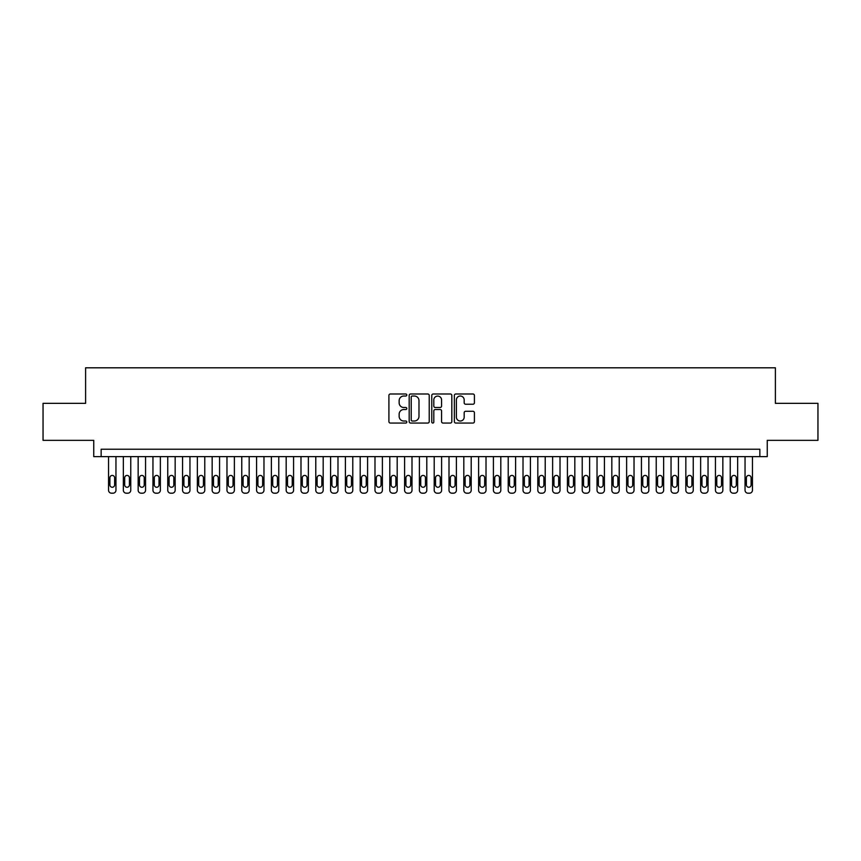 <?xml version="1.0" encoding="UTF-8"?>
<svg xmlns="http://www.w3.org/2000/svg" width="861" height="861" viewBox="0 0 861 861"><rect width="100%" height="100%" fill="white"/><g stroke="black" fill="none" stroke-linecap="round" stroke-linejoin="round"><path stroke-width="1.29" d="M406.812 395.005A1.022 1.022 0 0 0 405.8 393.994L390.367 393.994A1.453 1.453 0 0 0 388.914 395.447L388.914 421.599A1.453 1.453 0 0 0 390.367 423.052L405.8 423.052A1.022 1.022 0 0 0 406.812 422.03A1.022 1.022 0 0 0 405.8 421.018L403.798 421.018A4.649 4.649 0 0 1 399.149 416.369L399.149 414.184A4.649 4.649 0 0 1 403.798 409.535L405.8 409.535A1.022 1.022 0 0 0 406.812 408.523A1.022 1.022 0 0 0 405.8 407.501L403.798 407.501A4.649 4.649 0 0 1 399.149 402.851L399.149 400.677A4.649 4.649 0 0 1 403.798 396.028L405.8 396.028A1.022 1.022 0 0 0 406.812 395.005M472.958 404.229A1.453 1.453 0 0 0 474.411 402.776L474.411 395.447A1.453 1.453 0 0 0 472.958 393.994L455.813 393.994A1.453 1.453 0 0 0 454.36 395.447L454.36 421.599A1.453 1.453 0 0 0 455.813 423.052L472.958 423.052A1.453 1.453 0 0 0 474.411 421.599L474.411 412.731A1.453 1.453 0 0 0 472.958 411.278L465.629 411.278A1.453 1.453 0 0 0 464.176 412.731L464.176 417.122A3.885 3.885 0 0 1 460.291 421.018A3.885 3.885 0 0 1 456.395 417.122L456.395 399.913A3.885 3.885 0 0 1 460.291 396.028A3.885 3.885 0 0 1 464.176 399.913L464.176 402.776A1.453 1.453 0 0 0 465.629 404.229L472.958 404.229M759.854 456.631L767.248 456.631L767.248 440.348L817.95 440.348L817.95 403.335L775.395 403.335L775.395 367.808L85.605 367.808L85.605 403.335L43.05 403.335L43.05 440.348L93.752 440.348L93.752 456.631L759.854 456.631L759.854 449.227L101.146 449.227L101.146 456.631M429.23 395.447A1.453 1.453 0 0 0 427.777 393.994L410.632 393.994A1.453 1.453 0 0 0 409.179 395.447L409.179 421.599A1.453 1.453 0 0 0 410.632 423.052L427.777 423.052A1.453 1.453 0 0 0 429.23 421.599L429.23 395.447M433.223 393.994L450.368 393.994A1.453 1.453 0 0 1 451.821 395.447L451.821 421.599A1.453 1.453 0 0 1 450.368 423.052L443.028 423.052A1.453 1.453 0 0 1 441.575 421.599L441.575 410.988A1.453 1.453 0 0 0 440.122 409.535L435.257 409.535A1.453 1.453 0 0 0 433.804 410.988L433.804 422.03A1.022 1.022 0 0 1 432.792 423.052A1.022 1.022 0 0 1 431.77 422.03L431.77 395.447A1.453 1.453 0 0 1 433.223 393.994M412.225 396.028A1.022 1.022 0 0 0 411.214 397.039L411.214 419.996A1.022 1.022 0 0 0 412.225 421.018L414.335 421.018A4.649 4.649 0 0 0 418.984 416.369L418.984 400.677A4.649 4.649 0 0 0 414.335 396.028L412.225 396.028M441.575 399.978A3.885 3.885 0 0 0 437.689 396.092A3.885 3.885 0 0 0 433.804 399.978L433.804 406.048A1.453 1.453 0 0 0 435.257 407.501L440.122 407.501A1.453 1.453 0 0 0 441.575 406.048L441.575 399.978M115.955 456.631L115.955 490.232A2.96 2.96 0 0 1 112.995 493.192L111.51 493.192A2.96 2.96 0 0 1 108.551 490.232L108.551 456.631M114.621 484.894L114.621 477.79A2.368 2.368 0 0 0 112.253 475.423A2.368 2.368 0 0 0 109.885 477.79L109.885 484.894A2.368 2.368 0 0 0 112.253 487.261A2.368 2.368 0 0 0 114.621 484.894M130.754 456.631L130.754 490.232A2.96 2.96 0 0 1 127.794 493.192L126.309 493.192A2.96 2.96 0 0 1 123.349 490.232L123.349 456.631M129.419 484.894L129.419 477.79A2.368 2.368 0 0 0 127.051 475.423A2.368 2.368 0 0 0 124.684 477.79L124.684 484.894A2.368 2.368 0 0 0 127.051 487.261A2.368 2.368 0 0 0 129.419 484.894M145.552 456.631L145.552 490.232A2.96 2.96 0 0 1 142.592 493.192L141.118 493.192A2.96 2.96 0 0 1 138.158 490.232L138.158 456.631M144.228 484.894L144.228 477.79A2.368 2.368 0 0 0 141.861 475.423A2.368 2.368 0 0 0 139.482 477.79L139.482 484.894A2.368 2.368 0 0 0 141.861 487.261A2.368 2.368 0 0 0 144.228 484.894M160.361 456.631L160.361 490.232A2.96 2.96 0 0 1 157.402 493.192L155.916 493.192A2.96 2.96 0 0 1 152.957 490.232L152.957 456.631M159.027 484.894L159.027 477.79A2.368 2.368 0 0 0 156.659 475.423A2.368 2.368 0 0 0 154.291 477.79L154.291 484.894A2.368 2.368 0 0 0 156.659 487.261A2.368 2.368 0 0 0 159.027 484.894M175.16 456.631L175.16 490.232A2.96 2.96 0 0 1 172.2 493.192L170.715 493.192A2.96 2.96 0 0 1 167.755 490.232L167.755 456.631M173.825 484.894L173.825 477.79A2.368 2.368 0 0 0 171.457 475.423A2.368 2.368 0 0 0 169.09 477.79L169.09 484.894A2.368 2.368 0 0 0 171.457 487.261A2.368 2.368 0 0 0 173.825 484.894M189.958 456.631L189.958 490.232A2.96 2.96 0 0 1 186.998 493.192L185.524 493.192A2.96 2.96 0 0 1 182.564 490.232L182.564 456.631M188.634 484.894L188.634 477.79A2.368 2.368 0 0 0 186.267 475.423A2.368 2.368 0 0 0 183.899 477.79L183.899 484.894A2.368 2.368 0 0 0 186.267 487.261A2.368 2.368 0 0 0 188.634 484.894M204.767 456.631L204.767 490.232A2.96 2.96 0 0 1 201.808 493.192L200.322 493.192A2.96 2.96 0 0 1 197.363 490.232L197.363 456.631M203.433 484.894L203.433 477.79A2.368 2.368 0 0 0 201.065 475.423A2.368 2.368 0 0 0 198.697 477.79L198.697 484.894A2.368 2.368 0 0 0 201.065 487.261A2.368 2.368 0 0 0 203.433 484.894M219.566 456.631L219.566 490.232A2.96 2.96 0 0 1 216.606 493.192L215.132 493.192A2.96 2.96 0 0 1 212.161 490.232L212.161 456.631M218.231 484.894L218.231 477.79A2.368 2.368 0 0 0 215.863 475.423A2.368 2.368 0 0 0 213.496 477.79L213.496 484.894A2.368 2.368 0 0 0 215.863 487.261A2.368 2.368 0 0 0 218.231 484.894M234.375 456.631L234.375 490.232A2.96 2.96 0 0 1 231.405 493.192L229.93 493.192A2.96 2.96 0 0 1 226.97 490.232L226.97 456.631M233.04 484.894L233.04 477.79A2.368 2.368 0 0 0 230.673 475.423A2.368 2.368 0 0 0 228.305 477.79L228.305 484.894A2.368 2.368 0 0 0 230.673 487.261A2.368 2.368 0 0 0 233.04 484.894M249.173 456.631L249.173 490.232A2.96 2.96 0 0 1 246.214 493.192L244.728 493.192A2.96 2.96 0 0 1 241.769 490.232L241.769 456.631M247.839 484.894L247.839 477.79A2.368 2.368 0 0 0 245.471 475.423A2.368 2.368 0 0 0 243.103 477.79L243.103 484.894A2.368 2.368 0 0 0 245.471 487.261A2.368 2.368 0 0 0 247.839 484.894M263.972 456.631L263.972 490.232A2.96 2.96 0 0 1 261.012 493.192L259.538 493.192A2.96 2.96 0 0 1 256.578 490.232L256.578 456.631M262.637 484.894L262.637 477.79A2.368 2.368 0 0 0 260.27 475.423A2.368 2.368 0 0 0 257.902 477.79L257.902 484.894A2.368 2.368 0 0 0 260.27 487.261A2.368 2.368 0 0 0 262.637 484.894M278.781 456.631L278.781 490.232A2.96 2.96 0 0 1 275.821 493.192L274.336 493.192A2.96 2.96 0 0 1 271.376 490.232L271.376 456.631M277.446 484.894L277.446 477.79A2.368 2.368 0 0 0 275.079 475.423A2.368 2.368 0 0 0 272.711 477.79L272.711 484.894A2.368 2.368 0 0 0 275.079 487.261A2.368 2.368 0 0 0 277.446 484.894M293.579 456.631L293.579 490.232A2.96 2.96 0 0 1 290.62 493.192L289.135 493.192A2.96 2.96 0 0 1 286.175 490.232L286.175 456.631M292.245 484.894L292.245 477.79A2.368 2.368 0 0 0 289.877 475.423A2.368 2.368 0 0 0 287.509 477.79L287.509 484.894A2.368 2.368 0 0 0 289.877 487.261A2.368 2.368 0 0 0 292.245 484.894M308.378 456.631L308.378 490.232A2.96 2.96 0 0 1 305.418 493.192L303.944 493.192A2.96 2.96 0 0 1 300.984 490.232L300.984 456.631M307.054 484.894L307.054 477.79A2.368 2.368 0 0 0 304.676 475.423A2.368 2.368 0 0 0 302.308 477.79L302.308 484.894A2.368 2.368 0 0 0 304.676 487.261A2.368 2.368 0 0 0 307.054 484.894M323.187 456.631L323.187 490.232A2.96 2.96 0 0 1 320.227 493.192L318.742 493.192A2.96 2.96 0 0 1 315.783 490.232L315.783 456.631M321.853 484.894L321.853 477.79A2.368 2.368 0 0 0 319.485 475.423A2.368 2.368 0 0 0 317.117 477.79L317.117 484.894A2.368 2.368 0 0 0 319.485 487.261A2.368 2.368 0 0 0 321.853 484.894M337.986 456.631L337.986 490.232A2.96 2.96 0 0 1 335.026 493.192L333.541 493.192A2.96 2.96 0 0 1 330.581 490.232L330.581 456.631M336.651 484.894L336.651 477.79A2.368 2.368 0 0 0 334.283 475.423A2.368 2.368 0 0 0 331.915 477.79L331.915 484.894A2.368 2.368 0 0 0 334.283 487.261A2.368 2.368 0 0 0 336.651 484.894M352.784 456.631L352.784 490.232A2.96 2.96 0 0 1 349.824 493.192L348.35 493.192A2.96 2.96 0 0 1 345.39 490.232L345.39 456.631M351.46 484.894L351.46 477.79A2.368 2.368 0 0 0 349.092 475.423A2.368 2.368 0 0 0 346.714 477.79L346.714 484.894A2.368 2.368 0 0 0 349.092 487.261A2.368 2.368 0 0 0 351.46 484.894M367.593 456.631L367.593 490.232A2.96 2.96 0 0 1 364.633 493.192L363.148 493.192A2.96 2.96 0 0 1 360.189 490.232L360.189 456.631M366.259 484.894L366.259 477.79A2.368 2.368 0 0 0 363.891 475.423A2.368 2.368 0 0 0 361.523 477.79L361.523 484.894A2.368 2.368 0 0 0 363.891 487.261A2.368 2.368 0 0 0 366.259 484.894M382.392 456.631L382.392 490.232A2.96 2.96 0 0 1 379.432 493.192L377.947 493.192A2.96 2.96 0 0 1 374.987 490.232L374.987 456.631M381.057 484.894L381.057 477.79A2.368 2.368 0 0 0 378.689 475.423A2.368 2.368 0 0 0 376.322 477.79L376.322 484.894A2.368 2.368 0 0 0 378.689 487.261A2.368 2.368 0 0 0 381.057 484.894M397.19 456.631L397.19 490.232A2.96 2.96 0 0 1 394.23 493.192L392.756 493.192A2.96 2.96 0 0 1 389.796 490.232L389.796 456.631M395.866 484.894L395.866 477.79A2.368 2.368 0 0 0 393.499 475.423A2.368 2.368 0 0 0 391.131 477.79L391.131 484.894A2.368 2.368 0 0 0 393.499 487.261A2.368 2.368 0 0 0 395.866 484.894M411.999 456.631L411.999 490.232A2.96 2.96 0 0 1 409.04 493.192L407.554 493.192A2.96 2.96 0 0 1 404.595 490.232L404.595 456.631M410.665 484.894L410.665 477.79A2.368 2.368 0 0 0 408.297 475.423A2.368 2.368 0 0 0 405.929 477.79L405.929 484.894A2.368 2.368 0 0 0 408.297 487.261A2.368 2.368 0 0 0 410.665 484.894M426.798 456.631L426.798 490.232A2.96 2.96 0 0 1 423.838 493.192L422.364 493.192A2.96 2.96 0 0 1 419.393 490.232L419.393 456.631M425.463 484.894L425.463 477.79A2.368 2.368 0 0 0 423.095 475.423A2.368 2.368 0 0 0 420.728 477.79L420.728 484.894A2.368 2.368 0 0 0 423.095 487.261A2.368 2.368 0 0 0 425.463 484.894M441.607 456.631L441.607 490.232A2.96 2.96 0 0 1 438.636 493.192L437.162 493.192A2.96 2.96 0 0 1 434.202 490.232L434.202 456.631M440.272 484.894L440.272 477.79A2.368 2.368 0 0 0 437.905 475.423A2.368 2.368 0 0 0 435.537 477.79L435.537 484.894A2.368 2.368 0 0 0 437.905 487.261A2.368 2.368 0 0 0 440.272 484.894M456.405 456.631L456.405 490.232A2.96 2.96 0 0 1 453.446 493.192L451.96 493.192A2.96 2.96 0 0 1 449.001 490.232L449.001 456.631M455.071 484.894L455.071 477.79A2.368 2.368 0 0 0 452.703 475.423A2.368 2.368 0 0 0 450.335 477.79L450.335 484.894A2.368 2.368 0 0 0 452.703 487.261A2.368 2.368 0 0 0 455.071 484.894M471.204 456.631L471.204 490.232A2.96 2.96 0 0 1 468.244 493.192L466.77 493.192A2.96 2.96 0 0 1 463.81 490.232L463.81 456.631M469.869 484.894L469.869 477.79A2.368 2.368 0 0 0 467.501 475.423A2.368 2.368 0 0 0 465.134 477.79L465.134 484.894A2.368 2.368 0 0 0 467.501 487.261A2.368 2.368 0 0 0 469.869 484.894M486.013 456.631L486.013 490.232A2.96 2.96 0 0 1 483.053 493.192L481.568 493.192A2.96 2.96 0 0 1 478.608 490.232L478.608 456.631M484.678 484.894L484.678 477.79A2.368 2.368 0 0 0 482.311 475.423A2.368 2.368 0 0 0 479.943 477.79L479.943 484.894A2.368 2.368 0 0 0 482.311 487.261A2.368 2.368 0 0 0 484.678 484.894M500.811 456.631L500.811 490.232A2.96 2.96 0 0 1 497.852 493.192L496.366 493.192A2.96 2.96 0 0 1 493.407 490.232L493.407 456.631M499.477 484.894L499.477 477.79A2.368 2.368 0 0 0 497.109 475.423A2.368 2.368 0 0 0 494.741 477.79L494.741 484.894A2.368 2.368 0 0 0 497.109 487.261A2.368 2.368 0 0 0 499.477 484.894M515.61 456.631L515.61 490.232A2.96 2.96 0 0 1 512.65 493.192L511.176 493.192A2.96 2.96 0 0 1 508.216 490.232L508.216 456.631M514.286 484.894L514.286 477.79A2.368 2.368 0 0 0 511.908 475.423A2.368 2.368 0 0 0 509.54 477.79L509.54 484.894A2.368 2.368 0 0 0 511.908 487.261A2.368 2.368 0 0 0 514.286 484.894M530.419 456.631L530.419 490.232A2.96 2.96 0 0 1 527.459 493.192L525.974 493.192A2.96 2.96 0 0 1 523.014 490.232L523.014 456.631M529.084 484.894L529.084 477.79A2.368 2.368 0 0 0 526.717 475.423A2.368 2.368 0 0 0 524.349 477.79L524.349 484.894A2.368 2.368 0 0 0 526.717 487.261A2.368 2.368 0 0 0 529.084 484.894M545.217 456.631L545.217 490.232A2.96 2.96 0 0 1 542.258 493.192L540.773 493.192A2.96 2.96 0 0 1 537.813 490.232L537.813 456.631M543.883 484.894L543.883 477.79A2.368 2.368 0 0 0 541.515 475.423A2.368 2.368 0 0 0 539.147 477.79L539.147 484.894A2.368 2.368 0 0 0 541.515 487.261A2.368 2.368 0 0 0 543.883 484.894M560.016 456.631L560.016 490.232A2.96 2.96 0 0 1 557.056 493.192L555.582 493.192A2.96 2.96 0 0 1 552.622 490.232L552.622 456.631M558.692 484.894L558.692 477.79A2.368 2.368 0 0 0 556.324 475.423A2.368 2.368 0 0 0 553.946 477.79L553.946 484.894A2.368 2.368 0 0 0 556.324 487.261A2.368 2.368 0 0 0 558.692 484.894M574.825 456.631L574.825 490.232A2.96 2.96 0 0 1 571.865 493.192L570.38 493.192A2.96 2.96 0 0 1 567.421 490.232L567.421 456.631M573.491 484.894L573.491 477.79A2.368 2.368 0 0 0 571.123 475.423A2.368 2.368 0 0 0 568.755 477.79L568.755 484.894A2.368 2.368 0 0 0 571.123 487.261A2.368 2.368 0 0 0 573.491 484.894M589.624 456.631L589.624 490.232A2.96 2.96 0 0 1 586.664 493.192L585.179 493.192A2.96 2.96 0 0 1 582.219 490.232L582.219 456.631M588.289 484.894L588.289 477.79A2.368 2.368 0 0 0 585.921 475.423A2.368 2.368 0 0 0 583.554 477.79L583.554 484.894A2.368 2.368 0 0 0 585.921 487.261A2.368 2.368 0 0 0 588.289 484.894M604.422 456.631L604.422 490.232A2.96 2.96 0 0 1 601.462 493.192L599.988 493.192A2.96 2.96 0 0 1 597.028 490.232L597.028 456.631M603.098 484.894L603.098 477.79A2.368 2.368 0 0 0 600.73 475.423A2.368 2.368 0 0 0 598.363 477.79L598.363 484.894A2.368 2.368 0 0 0 600.73 487.261A2.368 2.368 0 0 0 603.098 484.894M619.231 456.631L619.231 490.232A2.96 2.96 0 0 1 616.272 493.192L614.786 493.192A2.96 2.96 0 0 1 611.827 490.232L611.827 456.631M617.897 484.894L617.897 477.79A2.368 2.368 0 0 0 615.529 475.423A2.368 2.368 0 0 0 613.161 477.79L613.161 484.894A2.368 2.368 0 0 0 615.529 487.261A2.368 2.368 0 0 0 617.897 484.894M634.03 456.631L634.03 490.232A2.96 2.96 0 0 1 631.07 493.192L629.595 493.192A2.96 2.96 0 0 1 626.625 490.232L626.625 456.631M632.695 484.894L632.695 477.79A2.368 2.368 0 0 0 630.327 475.423A2.368 2.368 0 0 0 627.96 477.79L627.96 484.894A2.368 2.368 0 0 0 630.327 487.261A2.368 2.368 0 0 0 632.695 484.894M648.839 456.631L648.839 490.232A2.96 2.96 0 0 1 645.868 493.192L644.394 493.192A2.96 2.96 0 0 1 641.434 490.232L641.434 456.631M647.504 484.894L647.504 477.79A2.368 2.368 0 0 0 645.137 475.423A2.368 2.368 0 0 0 642.769 477.79L642.769 484.894A2.368 2.368 0 0 0 645.137 487.261A2.368 2.368 0 0 0 647.504 484.894M663.637 456.631L663.637 490.232A2.96 2.96 0 0 1 660.678 493.192L659.192 493.192A2.96 2.96 0 0 1 656.233 490.232L656.233 456.631M662.303 484.894L662.303 477.79A2.368 2.368 0 0 0 659.935 475.423A2.368 2.368 0 0 0 657.567 477.79L657.567 484.894A2.368 2.368 0 0 0 659.935 487.261A2.368 2.368 0 0 0 662.303 484.894M678.436 456.631L678.436 490.232A2.96 2.96 0 0 1 675.476 493.192L674.002 493.192A2.96 2.96 0 0 1 671.042 490.232L671.042 456.631M677.101 484.894L677.101 477.79A2.368 2.368 0 0 0 674.733 475.423A2.368 2.368 0 0 0 672.366 477.79L672.366 484.894A2.368 2.368 0 0 0 674.733 487.261A2.368 2.368 0 0 0 677.101 484.894M693.245 456.631L693.245 490.232A2.96 2.96 0 0 1 690.285 493.192L688.8 493.192A2.96 2.96 0 0 1 685.84 490.232L685.84 456.631M691.91 484.894L691.91 477.79A2.368 2.368 0 0 0 689.543 475.423A2.368 2.368 0 0 0 687.175 477.79L687.175 484.894A2.368 2.368 0 0 0 689.543 487.261A2.368 2.368 0 0 0 691.91 484.894M708.043 456.631L708.043 490.232A2.96 2.96 0 0 1 705.084 493.192L703.598 493.192A2.96 2.96 0 0 1 700.639 490.232L700.639 456.631M706.709 484.894L706.709 477.79A2.368 2.368 0 0 0 704.341 475.423A2.368 2.368 0 0 0 701.973 477.79L701.973 484.894A2.368 2.368 0 0 0 704.341 487.261A2.368 2.368 0 0 0 706.709 484.894M722.842 456.631L722.842 490.232A2.96 2.96 0 0 1 719.882 493.192L718.408 493.192A2.96 2.96 0 0 1 715.448 490.232L715.448 456.631M721.518 484.894L721.518 477.79A2.368 2.368 0 0 0 719.139 475.423A2.368 2.368 0 0 0 716.772 477.79L716.772 484.894A2.368 2.368 0 0 0 719.139 487.261A2.368 2.368 0 0 0 721.518 484.894M737.651 456.631L737.651 490.232A2.96 2.96 0 0 1 734.691 493.192L733.206 493.192A2.96 2.96 0 0 1 730.246 490.232L730.246 456.631M736.316 484.894L736.316 477.79A2.368 2.368 0 0 0 733.949 475.423A2.368 2.368 0 0 0 731.581 477.79L731.581 484.894A2.368 2.368 0 0 0 733.949 487.261A2.368 2.368 0 0 0 736.316 484.894M752.449 456.631L752.449 490.232A2.96 2.96 0 0 1 749.49 493.192L748.005 493.192A2.96 2.96 0 0 1 745.045 490.232L745.045 456.631M751.115 484.894L751.115 477.79A2.368 2.368 0 0 0 748.747 475.423A2.368 2.368 0 0 0 746.379 477.79L746.379 484.894A2.368 2.368 0 0 0 748.747 487.261A2.368 2.368 0 0 0 751.115 484.894"/></g></svg>
